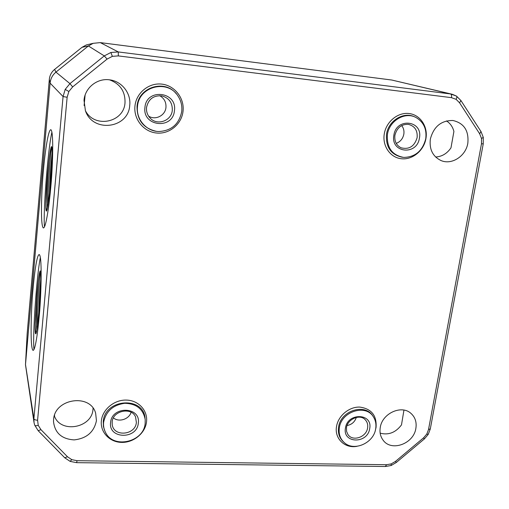 <?xml version="1.0" encoding="UTF-8"?>
<svg xmlns="http://www.w3.org/2000/svg" width="509" height="509" viewBox="0 0 509 509"><rect width="100%" height="100%" fill="white"/><g stroke="black" fill="none" stroke-linecap="round" stroke-linejoin="round"><path stroke-width="0.76" d="M47.432 207.952C46.815 200.896 46.987 189.66 47.941 174.237L48.909 161.124L47.566 174.205C46.535 186.109 45.969 195.94 45.861 203.695C46.014 207.723 46.344 209.88 46.847 210.172L46.847 210.172M36.763 330.112C36.164 321.911 36.355 309.79 37.335 293.757L38.207 281.776L36.972 293.738L35.191 323.788C35.293 329.202 35.63 332.18 36.196 332.721L36.196 332.721M380.166 433.159C388.558 435.348 395.665 432.586 401.493 424.888L403.949 410.108M380.255 427.515C382.113 413.448 401.436 404.566 410.89 413.321C415.172 417.151 416.833 422.171 415.866 428.374C413.753 443.797 391.383 451.992 383.137 440.215C380.446 436.627 379.485 432.396 380.255 427.515M53.579 419.651C54.527 398.509 90.258 393.19 95.628 413.104L96.443 420.682C94.044 432.077 86.613 438.484 74.155 439.897C61.735 439.095 54.845 432.968 53.496 421.516L53.579 419.651M54.418 415.611L54.469 416.203C60.819 433.77 92.046 427.974 92.988 409.274L93.071 408.193M84.01 100.292C84.92 87.796 97.27 77.947 109.6 79.843C121.797 81.192 131.252 93.376 129.725 105.408C128.433 128.605 92.81 133.148 85.417 110.727L84.01 100.292M85.378 110.631C94.458 128.656 123.897 122.669 124.998 102.818C125.354 91.493 120.188 83.826 109.499 79.83M435.628 157.007C441.958 156.619 447.074 153.559 450.98 147.839L453.907 131.468C452.724 126.843 450.242 123.324 446.463 120.913M430.347 139.065C433.713 126.576 441.233 120.385 452.921 120.493C464.03 123.14 468.999 130.73 467.822 143.258C465.811 156.218 451.572 165.349 440.87 160.481C432.695 156.397 429.189 149.258 430.347 139.065M483.289 137.487L483.245 143.843L481.476 143.78L481.508 138.512L479.675 133.822L459.582 102.824L456.077 99.319L451.483 97.658C451.75 95.59 451.438 94.35 450.535 93.942L456.268 96.01M451.483 97.658L118.311 55.907L112.368 56.353L107.081 59.095L104.281 55.901L110.873 52.491L118.279 51.937L450.535 93.942L391.803 80.034L100.318 42.616L93.185 43.322L88.375 45.963L55.939 72.125C52.522 74.988 50.576 78.66 50.105 83.126L25.482 364.756L33.95 422.031M107.081 59.095L72.66 86.899L68.855 91.512L67.137 97.264L63.065 96.551L65.197 89.38L69.943 83.629L104.281 55.901L88.375 45.963L81.994 47.324L54.609 69.409C51.504 71.998 49.742 75.319 49.328 79.372L27.123 334.248M40.357 257.554C39.123 263.528 37.831 274.014 36.489 289.004C34.23 314.136 32.958 344.001 34.033 349.397M39.123 317.075C38.048 329.934 35.267 351.56 32.907 350.287C29.592 346.572 31.564 302.193 33.047 288.8C34.033 276.839 36.731 254.099 39.295 254.576C42.616 256.791 40.79 302.441 39.123 317.075M51.899 132.162C50.289 139.161 48.616 152.274 46.879 171.508C44.735 195.526 43.596 221.084 44.525 226.747M50.741 187.528C49.57 201.882 46.058 228.796 43.29 227.924C39.982 225.003 41.891 185.238 43.354 171.189C44.404 158.051 47.795 129.89 50.83 129.7C54.17 131.277 52.382 172.214 50.741 187.528M103.62 422.317C103.257 425.893 103.881 429.233 105.478 432.338C113.316 449.307 143.945 442.143 145.16 423.303L145.218 419.658C143.277 409.077 136.444 403.618 124.724 403.293C112.922 405.011 105.885 411.348 103.62 422.317M339.344 427.897C338.517 433.999 340.203 438.949 344.421 442.735C354.169 451.801 373.822 442.938 375.687 428.756C376.374 424.481 375.68 420.625 373.6 417.189C366.206 403.637 341.278 411.304 339.344 427.897M387.432 134.51C386.586 147.572 392.019 155.207 403.726 157.415C415.236 157.122 422.572 150.912 425.74 138.792C426.924 129.171 423.704 122.09 416.082 117.547C405.094 111.369 389.264 120.69 387.432 134.51M396.218 143.373C400.341 141.788 402.874 138.734 403.828 134.198C404.318 130.902 403.605 128.033 401.696 125.583M137.5 106.546C135.852 119.271 146.477 131.487 158.916 131.519C171.552 130.768 179.155 124.088 181.726 111.49C182.305 105.967 181.102 100.871 178.099 96.214C167.9 78.965 138.741 86.212 137.5 106.546M148.59 116.116C155.34 120.588 165.317 115.575 165.953 107.431C166.284 102.175 164.184 98.25 159.661 95.654M88.999 44.308L86.352 44.932L81.994 47.331L86.352 44.932L93.185 43.322M451.75 94.146L391.803 80.034M347.068 425.53C351.719 424.64 354.805 421.942 356.325 417.431M113.412 417.883C118.839 422.565 129.095 419.289 131.099 412.277M67.137 97.264L37.59 420.243L38.226 425.32C36.279 425.918 35.102 425.861 34.701 425.142L34.046 422.661L33.887 418.722L63.065 96.551L50.105 83.126L49.328 79.372C49.748 75.319 51.504 71.998 54.609 69.409L55.939 72.125L69.943 83.629L72.66 86.899M38.207 281.776C39.015 275.032 39.683 271.424 40.211 270.96C40.644 270.813 40.847 273.308 40.815 278.436C40.745 289.748 39.053 313.468 37.456 325.486C36.743 330.831 36.164 333.624 35.725 333.866C35.223 333.847 35.045 330.487 35.191 323.788M48.909 161.124C49.939 152.344 50.792 147.515 51.46 146.624C51.867 146.325 52.09 148.004 52.128 151.669C52.236 161.238 50.531 185.308 48.73 199.375C47.795 206.66 47.044 210.561 46.478 211.082C46.001 211.299 45.797 208.836 45.861 203.695M54.469 416.203L54.565 415.172M84.112 105.554L85.105 95.145M481.508 138.512L483.27 137.366L481.037 131.621M479.675 133.822L480.948 131.487L461.008 100.661M456.077 99.319C456.955 97.664 457.076 96.583 456.433 96.074L452.246 94.267M396.314 462.471L424.334 438.955L423.59 437.81L426.803 434.043L428.521 429.551L481.476 143.78M426.803 434.043L428.228 434.381L430.283 429.023M483.238 143.875L430.321 428.832L428.521 429.551M76.662 462.662L385.332 466.505L386.598 464.717L391.243 463.884L395.487 461.396L423.59 437.81M391.243 463.884L391.128 465.5L385.542 466.505M391.256 465.449L396.301 462.477L395.487 461.396M38.264 430.779L64.7 457.737L67.512 456.796L71.794 459.652L77.063 460.696L386.598 464.717M71.794 459.652L70.089 461.351L64.789 457.833M70.204 461.402L76.605 462.662L77.063 460.696M38.226 425.32L40.955 429.666L67.512 456.796M34.052 422.661L34.701 425.142L38.181 430.697L40.955 429.666M112.368 56.353L110.873 52.491M68.855 91.512L65.197 89.38M145.071 418.436C143.888 396.002 104.676 398.598 103.263 421.516L103.416 426.529L104.949 431.231M146.522 421.891C145.281 433.127 133.733 442.69 121.721 442.404C109.696 442.276 100.069 432.211 101.361 420.803C102.481 409.395 114.334 399.622 126.467 400.087C138.626 400.379 147.941 410.655 146.522 421.891M373.027 416.337C365.557 402.734 340.521 410.458 338.58 427.134C337.747 433.261 339.439 438.23 343.658 442.047M357.044 446.304C344.956 448.773 334.241 438.58 336.538 426.466C338.186 415.815 349.142 406.672 359.748 407.085C371.455 408.74 376.889 415.516 376.062 427.42L375.362 430.258M414.962 117.025C403.904 111.166 388.342 120.557 386.516 134.268C385.644 147.19 390.969 154.863 402.498 157.281M425.931 138.569C423.933 150.581 412.532 159.991 401.455 158.751C390.346 157.688 382.214 146.096 384.276 133.905C386.172 121.702 397.873 112.088 409.051 113.526C420.262 114.779 428.094 126.576 425.931 138.569M176.356 93.917C164.91 78.838 138.244 87.122 137.048 106.349C136.889 119.882 143.239 128.185 156.085 131.258M183.024 111.376C181.579 124.349 169.204 134.433 156.428 133.008C143.633 131.78 133.473 119.176 134.961 105.993C136.266 92.791 148.997 82.477 161.913 84.131C174.854 85.588 184.659 98.422 183.024 111.376M136.367 422.394L135.591 417.1C131.901 406.767 112.756 410.534 112.165 421.878L112.215 424.538C113.558 437.276 135.534 435.227 136.367 422.394M110.599 422.483C111.802 405.667 140.974 406.526 138.308 423.138C137.106 439.7 108.182 439.178 110.599 422.483M346.483 427.713L346.559 431.352L347.908 434.482C352.591 441.907 366.435 437.244 367.587 427.91C368.09 424.544 367.224 421.745 365.01 419.518C359.908 413.912 347.545 419.022 346.502 427.624M345.452 428.044C347.494 412.347 372.995 413.098 369.687 428.616C367.657 444.09 342.347 443.638 345.452 428.044M417.113 137.71C417.717 130.45 414.784 125.997 408.32 124.349C401.416 124.12 396.944 127.759 394.914 135.26C394.303 141.254 396.352 145.428 401.073 147.801C409.071 149.78 414.421 146.414 417.113 137.71M393.871 135.229C396.263 117.197 423.151 120.391 419.422 138.085C417.049 155.843 390.365 153.037 393.871 135.229M146.528 107.456C146.191 111.439 147.324 114.9 149.939 117.859C156.867 126.047 171.527 121.059 172.297 110.307C172.519 102.742 169.033 97.925 161.843 95.87C153.489 95.259 148.386 99.109 146.535 107.424M144.944 107.374C146.395 87.872 177.456 91.556 174.434 110.676C172.984 129.865 142.208 126.626 144.944 107.374M27.162 333.599L25.501 364.559L33.887 418.722C34.218 419.601 35.452 420.103 37.59 420.243M112.145 421.98L112.215 424.538M459.582 102.824L460.931 100.54L456.433 96.074M118.311 55.907L118.279 51.937L100.318 42.616M38.799 313.022C39.212 300.087 39.88 288.756 40.809 279.027M37.469 325.366C37.125 309.141 39.352 277.233 40.491 271.31M48.132 203.778C47.738 187.344 50.467 152.102 51.727 146.751M49.462 193.051C49.99 177.526 50.881 164.203 52.128 153.069M32.907 350.287L33.371 350.307M149.939 117.859C147.324 114.907 146.198 111.433 146.547 107.437C148.412 99.115 153.508 95.259 161.843 95.87M25.482 364.756L27.162 333.611L49.328 79.372M54.609 69.409L81.994 47.331M428.177 434.463L424.366 438.93M35.986 333.478L35.725 333.866"/></g></svg>
